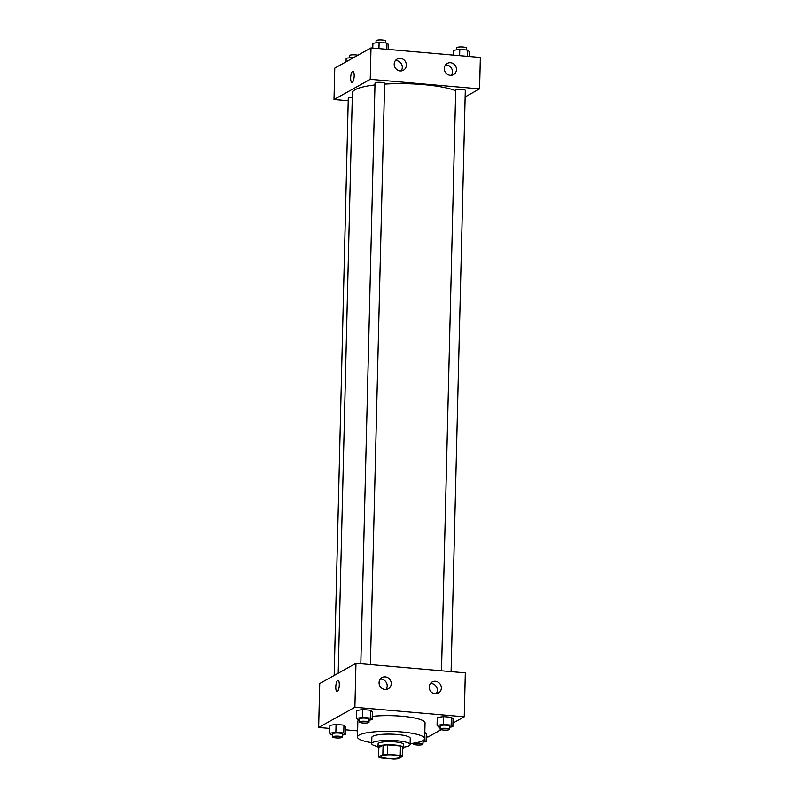 <?xml version="1.0" encoding="UTF-8"?>
<svg xmlns="http://www.w3.org/2000/svg" width="799" height="799" viewBox="0 0 799 799"><rect width="100%" height="100%" fill="white"/><g stroke="black" fill="none" stroke-linecap="round" stroke-linejoin="round"><path stroke-width="1.2" d="M381.493 755.874A9.598 1.848 1.4 0 1 392.149 754.885A9.598 1.848 1.4 0 1 400.199 756.903A9.598 1.848 1.4 0 1 390.551 758.511A9.598 1.848 1.4 0 1 381.003 756.433A9.598 1.848 1.4 0 1 381.493 755.874M380.933 757.931L393.717 759.05A12.394 2.387 1.4 0 0 398.351 758.71L402.586 756.353A12.394 2.387 1.4 0 0 400.259 755.405L387.475 754.286A12.394 2.387 1.4 0 0 382.851 754.626L378.606 756.993A12.394 2.387 1.4 0 0 380.933 757.931M400.259 755.405L400.489 745.986L387.705 744.868L387.475 754.286M382.851 754.626L383.081 745.207L378.836 747.564L378.606 756.993M383.081 745.207A12.394 2.387 1.4 0 1 387.705 744.868M400.489 745.986A12.394 2.387 1.4 0 1 402.816 746.935L402.586 756.353M402.786 748.413A12.804 2.467 -178.6 0 0 403.625 747.564A12.804 2.467 -178.6 0 0 394.856 745.008A12.804 2.467 -178.6 0 0 378.027 746.935A12.804 2.467 -178.6 0 0 378.836 747.824M378.027 746.935L378.107 743.799A12.804 2.467 1.4 0 1 378.756 743.05A12.804 2.467 1.4 0 1 394.936 741.871A12.804 2.467 1.4 0 1 403.705 744.418L403.625 747.564M403.635 747.175A19.206 3.695 -178.6 0 0 410.107 744.578A19.206 3.695 -178.6 0 0 396.943 740.743A19.206 3.695 -178.6 0 0 371.705 743.639A19.206 3.695 -178.6 0 0 378.037 746.546M410.107 744.578L410.257 738.296A19.206 3.695 -178.6 0 0 397.093 734.461A19.206 3.695 -178.6 0 0 371.865 737.357L371.705 743.639M410.127 743.599A33.608 6.462 -178.6 0 0 424.649 738.656A33.608 6.462 -178.6 0 0 401.627 731.944A33.608 6.462 -178.6 0 0 357.463 737.008A33.608 6.462 -178.6 0 0 371.735 742.661M372.254 716.373A33.608 6.462 1.4 0 1 402.007 716.244A33.608 6.462 1.4 0 1 425.038 722.955L424.649 738.656M357.463 737.008L357.852 721.307A33.608 6.462 1.4 0 1 358.621 719.979M452.923 723.105L464.229 716.813L354.896 707.265L318.661 727.46L329.777 728.428M345.558 729.807L357.612 730.855M426.227 736.848L427.994 736.998L441.128 729.687M369.058 720.159L372.174 719.699L372.364 711.849L370.686 710.241L362.796 709.552L356.584 710.471L356.394 718.321L358.072 719.929L359.46 720.049M449.727 727.2L452.843 726.74L453.033 718.89L451.345 717.292L443.455 716.603L437.253 717.512L437.053 725.362L438.741 726.97L440.119 727.09M426.296 733.792L424.808 732.363L426.296 733.792L426.107 741.642L423.879 739.984M342.332 735.06L345.448 734.601L345.637 726.75L343.96 725.142L336.069 724.453L329.857 725.372L329.667 733.222L331.345 734.83L332.724 734.95M354.896 707.265L355.964 663.31L465.298 672.858L464.229 716.813M355.964 663.31L319.74 683.505L318.661 727.46M339.305 684.983A5.603 1.708 95 0 1 337.058 691.544A5.603 1.708 95 0 1 335.85 685.812A5.603 1.708 95 0 1 338.027 680.378A5.603 1.708 95 0 1 339.305 684.983M338.027 680.378A5.603 1.708 -85 0 0 335.85 685.812A5.603 1.708 -85 0 0 337.058 691.544M435.415 681.257A6.402 5.973 -119.1 0 1 438.381 693.133A6.402 5.973 -119.1 0 1 430.052 690.446A6.402 5.973 -119.1 0 1 435.415 681.257M385.308 676.883A6.402 5.973 -119.1 0 1 388.274 688.758A6.402 5.973 -119.1 0 1 379.934 686.071A6.402 5.973 -119.1 0 1 385.308 676.883M436.124 693.822A6.402 5.973 60.9 0 0 430.381 683.505M386.017 689.437A6.402 5.973 60.9 0 0 380.264 679.13M338.217 673.197L352.399 92.874A54.402 10.467 1.4 0 1 355.156 89.688A54.402 10.467 1.4 0 1 374.981 84.954M384.599 84.115A54.402 10.467 1.4 0 1 455.67 90.756M352.289 97.198A4.804 0.919 -178.6 0 0 348.294 98.007L334.182 675.445M441.497 670.78L455.69 90.157A4.804 0.919 1.4 0 1 455.929 89.878A4.804 0.919 1.4 0 1 461.263 89.378A4.804 0.919 1.4 0 1 465.288 90.387L451.085 671.609M360.828 663.729L375.021 83.116A4.804 0.919 1.4 0 1 375.27 82.826A4.804 0.919 1.4 0 1 380.594 82.337A4.804 0.919 1.4 0 1 384.619 83.346L370.416 664.568M370.237 79.331L479.57 88.879L480.339 57.478L371.006 47.93L370.237 79.331L334.012 99.525L348.224 100.764M465.128 96.929L479.57 88.879M456.459 69.553A6.402 5.973 -119.1 0 1 445.163 71.93A6.402 5.973 -119.1 0 1 450.536 62.741A6.402 5.973 -119.1 0 1 456.459 69.553M394.197 64.12A6.402 5.973 -119.1 0 1 406.152 63.411A6.402 5.973 -119.1 0 1 397.203 69.893A6.402 5.973 -119.1 0 1 394.197 64.12M371.006 47.93L334.771 68.125L334.012 99.525M451.245 75.306A6.402 5.973 60.9 0 0 445.492 64.989M401.128 70.931A6.402 5.973 60.9 0 0 395.385 60.614M352.918 71.291A5.603 1.708 -85 0 0 352.569 71.371A5.603 1.708 95 0 1 352.918 71.291A5.603 1.708 95 0 1 354.127 77.014A5.603 1.708 95 0 1 351.94 82.447A5.603 1.708 95 0 1 350.691 77.283A5.603 1.708 95 0 1 352.559 71.371A5.603 1.708 -85 0 0 350.691 77.283A5.603 1.708 -85 0 0 351.94 82.447M353.987 57.418L346.157 58.187L346.077 61.833M352.369 57.278L352.349 58.337M349.273 57.728L349.333 55.62A4.804 0.919 1.4 0 1 349.572 55.341A4.804 0.919 1.4 0 1 353.278 54.811A4.804 0.919 1.4 0 1 357.872 55.251M388.554 49.468L388.674 44.674L386.996 43.066L379.096 42.377L372.893 43.296L372.773 48.09M386.996 43.066L386.836 49.318M379.096 42.377L378.946 48.629M376.009 42.836L376.059 40.729A4.804 0.919 1.4 0 1 376.299 40.449A4.804 0.919 1.4 0 1 381.632 39.95A4.804 0.919 1.4 0 1 385.657 40.959L385.607 42.946M469.223 56.509L469.333 51.715L467.655 50.107L459.765 49.418L453.552 50.337L453.442 55.131M467.655 50.107L467.505 56.359M459.765 49.418L459.615 55.67M456.668 49.878L456.718 47.77A4.804 0.919 1.4 0 1 456.968 47.491A4.804 0.919 1.4 0 1 462.301 46.991A4.804 0.919 1.4 0 1 466.326 48L466.276 49.987M345.448 734.601L343.76 732.993L335.87 732.303L329.667 733.222M332.674 736.928L332.754 733.792A4.804 0.919 1.4 0 1 333.003 733.512A4.804 0.919 1.4 0 1 338.327 733.013A4.804 0.919 1.4 0 1 342.352 734.021L342.282 737.167A4.804 0.919 1.4 0 1 337.458 737.976A4.804 0.919 1.4 0 1 332.674 736.928A4.804 0.919 1.4 0 1 332.923 736.648A4.804 0.919 1.4 0 1 338.257 736.159A4.804 0.919 1.4 0 1 342.282 737.167M345.637 726.75L343.96 725.142L343.76 732.993M343.96 725.142L336.069 724.453L335.87 732.303M336.069 724.453L329.857 725.372M422.991 742.101L426.107 741.642M422.721 740.733A4.804 0.919 1.4 0 1 423.021 741.072L422.941 744.209A4.804 0.919 1.4 0 1 418.117 745.018A4.804 0.919 1.4 0 1 413.343 743.979A4.804 0.919 1.4 0 1 413.582 743.689A4.804 0.919 1.4 0 1 418.916 743.2A4.804 0.919 1.4 0 1 422.941 744.209M424.449 739.335L424.429 740.034M372.174 719.699L370.496 718.091L362.606 717.402L356.394 718.321M359.41 722.036L359.48 718.89A4.804 0.919 1.4 0 1 359.73 718.611A4.804 0.919 1.4 0 1 365.063 718.121A4.804 0.919 1.4 0 1 369.088 719.13L369.008 722.266A4.804 0.919 1.4 0 1 364.184 723.075A4.804 0.919 1.4 0 1 359.41 722.036A4.804 0.919 1.4 0 1 359.65 721.757A4.804 0.919 1.4 0 1 364.983 721.257A4.804 0.919 1.4 0 1 369.008 722.266M372.364 711.849L370.686 710.241L370.496 718.091M370.686 710.241L362.796 709.552L362.606 717.402M362.796 709.552L356.584 710.471M452.843 726.74L451.155 725.142L443.265 724.453L437.053 725.362M440.069 729.078L440.149 725.941A4.804 0.919 1.4 0 1 440.389 725.662A4.804 0.919 1.4 0 1 445.722 725.162A4.804 0.919 1.4 0 1 449.747 726.171L449.667 729.307A4.804 0.919 1.4 0 1 444.853 730.116A4.804 0.919 1.4 0 1 440.069 729.078A4.804 0.919 1.4 0 1 440.319 728.798A4.804 0.919 1.4 0 1 445.642 728.298A4.804 0.919 1.4 0 1 449.667 729.307M453.033 718.89L451.345 717.292L451.155 725.142M451.345 717.292L443.455 716.603L443.265 724.453M443.455 716.603L437.253 717.512M413.363 743.19L413.343 743.979"/></g></svg>
